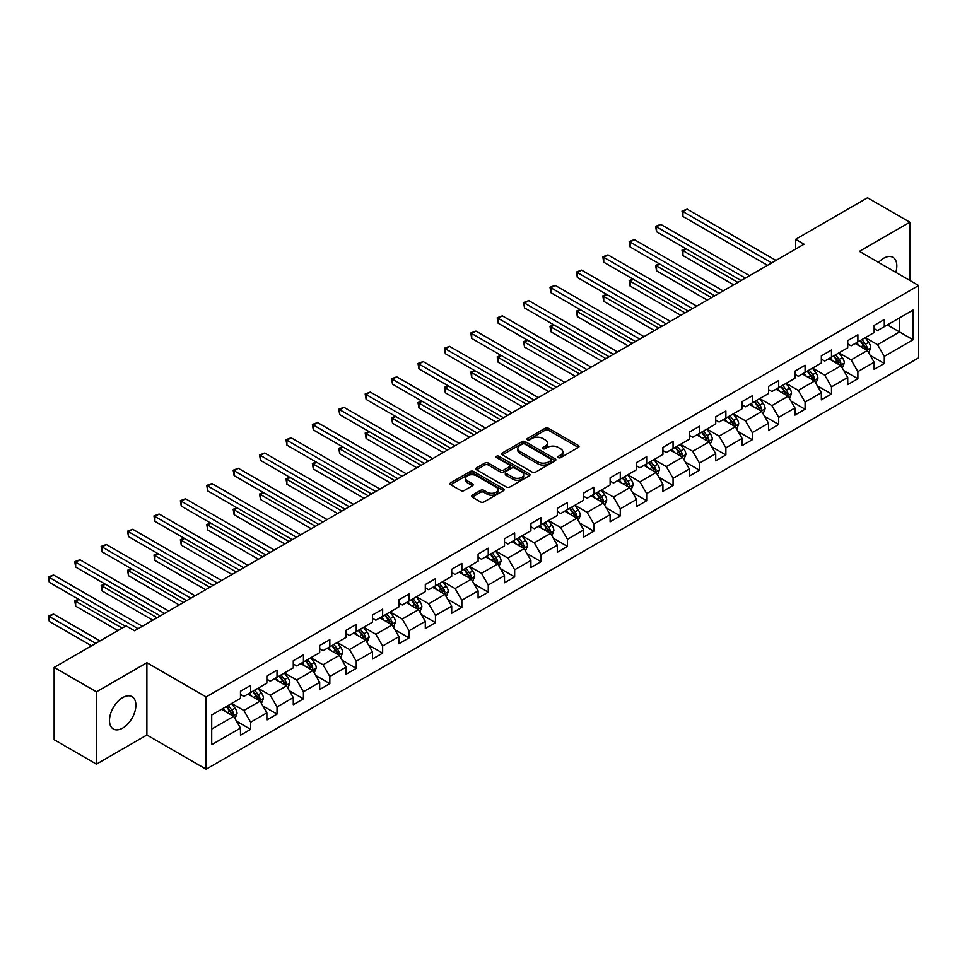 <?xml version="1.0" encoding="UTF-8"?>
<svg xmlns="http://www.w3.org/2000/svg" width="967" height="967" viewBox="0 0 967 967"><rect width="100%" height="100%" fill="white"/><g stroke="black" fill="none" stroke-linecap="round" stroke-linejoin="round"><path stroke-width="1.45" d="M558.37 457.633A1.644 0.955 0 0 0 560.703 457.633L578.351 447.443A2.345 1.354 0 0 0 579.04 446.488A2.345 1.354 0 0 0 578.351 445.521L548.446 428.26A2.345 1.354 0 0 0 545.122 428.26L527.474 438.45A1.644 0.955 0 0 0 526.991 439.127A1.644 0.955 0 0 0 527.474 439.792A1.644 0.955 0 0 0 529.795 439.792L532.08 438.474A7.518 4.339 0 0 1 542.717 438.474L545.207 439.912A7.518 4.339 0 0 1 547.407 442.983A7.518 4.339 0 0 1 545.207 446.053L542.922 447.37A1.644 0.955 0 0 0 542.439 448.047A1.644 0.955 0 0 0 542.922 448.712A1.644 0.955 0 0 0 545.243 448.712L547.527 447.395A7.518 4.339 0 0 1 558.164 447.395L560.655 448.833A7.518 4.339 0 0 1 562.854 451.903A7.518 4.339 0 0 1 560.655 454.973L558.37 456.291A1.644 0.955 0 0 0 557.886 456.968A1.644 0.955 0 0 0 558.37 457.633L558.37 456.291M122.688 728.078A18.675 10.782 120 0 0 134.884 711.627A18.675 10.782 120 0 0 132.02 696.663A18.675 10.782 120 0 0 122.688 697.594A18.675 10.782 120 0 0 110.492 714.045A18.675 10.782 120 0 0 113.344 728.997A18.675 10.782 120 0 0 122.688 728.078M895.805 272.343A18.675 10.782 120 0 0 892.952 257.343A18.675 10.782 120 0 0 883.62 258.274A18.675 10.782 120 0 0 878.544 262.371M472.198 495.213A2.345 1.354 0 0 0 471.509 496.168A2.345 1.354 0 0 0 472.198 497.123L480.587 501.97A2.345 1.354 0 0 0 483.911 501.97L503.505 490.656A2.345 1.354 0 0 0 504.194 489.689A2.345 1.354 0 0 0 503.505 488.734L473.6 471.473A2.345 1.354 0 0 0 470.288 471.473L450.682 482.787A2.345 1.354 0 0 0 449.993 483.742A2.345 1.354 0 0 0 450.682 484.709L460.812 490.559A2.345 1.354 0 0 0 464.136 490.559L472.525 485.712A2.345 1.354 0 0 0 473.214 484.757A2.345 1.354 0 0 0 472.525 483.79L467.496 480.889A6.285 3.626 0 0 1 465.659 478.327A6.285 3.626 0 0 1 469.539 474.978A6.285 3.626 0 0 1 476.393 475.764L496.071 487.126A6.285 3.626 0 0 1 497.92 489.689A6.285 3.626 0 0 1 494.04 493.049A6.285 3.626 0 0 1 487.187 492.263L483.911 490.366A2.345 1.354 0 0 0 480.587 490.366L472.198 495.213L472.198 497.123M146.887 662.709L96.446 691.828L54.14 667.399L54.14 739.707L96.446 764.135L146.887 735.017L206.116 769.212L206.116 696.905L146.887 662.709L146.887 735.017M909.85 280.454L909.85 222.217L859.409 251.335L918.65 285.531L206.116 696.905M909.85 222.217L867.532 197.788L795.611 239.308L795.611 249.087M54.14 667.399L126.073 625.867L134.534 630.75L804.073 244.204L795.611 239.308M532.249 472.138A2.345 1.354 0 0 0 535.573 472.138L555.179 460.824A2.345 1.354 0 0 0 555.856 459.869A2.345 1.354 0 0 0 555.179 458.902L525.274 441.641A2.345 1.354 0 0 0 521.95 441.641L502.344 452.955A2.345 1.354 0 0 0 501.655 453.922A2.345 1.354 0 0 0 502.344 454.877L532.249 472.138M497.268 457.983A1.644 0.955 0 0 1 498.936 458.225L529.312 475.752L509.742 487.054A2.345 1.354 0 0 1 506.418 487.054L476.513 469.793L476.513 467.871A2.345 1.354 0 0 0 475.824 468.826A2.345 1.354 0 0 0 476.513 469.793M476.513 467.871L484.902 463.024A2.345 1.354 0 0 1 488.226 463.024L500.35 470.035A2.345 1.354 0 0 0 503.674 470.035L509.234 466.819A2.345 1.354 0 0 0 509.923 465.852A2.345 1.354 0 0 0 509.234 464.897L496.615 457.609A1.644 0.955 0 0 1 496.131 456.944A1.644 0.955 0 0 1 497.147 456.061A1.644 0.955 0 0 1 498.936 456.267L529.336 473.818A2.345 1.354 0 0 1 530.025 474.773A2.345 1.354 0 0 1 529.336 475.74L529.336 473.818M206.116 769.212L918.65 357.838L918.65 285.531M236.504 721.189L250.634 729.348L250.634 722.216L266.88 712.836L266.88 719.968L277.033 714.105L277.033 706.974L293.279 697.594L293.279 704.725L303.433 698.863L303.433 691.731L319.69 682.351L319.69 689.483L329.844 683.621L329.844 676.489L346.089 667.109L346.089 674.241L356.243 668.378L356.243 661.247L372.488 651.867L372.488 658.998L382.642 653.136L382.642 645.992L398.9 636.612L398.9 643.756L409.053 637.894L409.053 630.75L425.299 621.37L425.299 628.502L435.452 622.639L435.452 615.508L451.698 606.128L451.698 613.259L461.851 607.397L461.851 600.265L478.097 590.885L478.097 598.017L488.25 592.155L488.25 585.023L504.508 575.643L504.508 582.775L514.662 576.912L514.662 569.781L530.907 560.401L530.907 567.532L541.061 561.67L541.061 554.538L557.306 545.158L557.306 552.29L567.46 546.428L567.46 539.296L583.705 529.916L583.705 537.048L593.871 531.185L593.871 524.054L610.117 514.674L610.117 521.805L620.27 515.943L620.27 508.811L636.516 499.431L636.516 506.563L646.669 500.701L646.669 493.569L662.915 484.189L662.915 491.321L673.068 485.458L673.068 478.327L689.326 468.947L689.326 476.078L699.479 470.216L699.479 463.072L715.725 453.692L715.725 460.836L725.879 454.973L725.879 447.83L742.124 438.45L742.124 445.582L752.278 439.719L752.278 432.587L768.523 423.208L768.523 430.339L778.689 424.477L778.689 417.345L794.934 407.965L794.934 415.097L805.088 409.234L805.088 402.103L821.334 392.723L821.334 399.855L831.487 393.992L831.487 386.86L847.733 377.481L847.733 384.612L857.886 378.75L857.886 371.618L874.144 362.238L874.144 369.37L884.297 363.507L884.297 356.376L913.066 339.768L913.066 310.056L899.528 317.877L899.528 331.947L913.066 339.768M250.634 729.348L240.481 735.21L240.481 728.078L211.713 744.687L211.713 714.988L240.481 698.367L240.481 691.236L250.634 685.373L250.634 692.505L266.88 683.125L266.88 675.993L277.033 670.131L277.033 677.263L293.279 667.883L293.279 660.751L303.433 654.889L303.433 662.02L319.69 652.64L319.69 645.509L329.844 639.646L329.844 646.778L346.089 637.398L346.089 630.266L356.243 624.404L356.243 631.536L372.488 622.156L372.488 615.024L382.642 609.162L382.642 616.293L398.9 606.913L398.9 599.782L409.053 593.919L409.053 601.051L425.299 591.671L425.299 584.539L435.452 578.677L435.452 585.809L451.698 576.429L451.698 569.297L461.851 563.435L461.851 570.566L478.097 561.186L478.097 554.055L488.25 548.18L488.25 555.324L504.508 545.944L504.508 538.8L514.662 532.938L514.662 540.082L530.907 530.69L530.907 523.558L541.061 517.696L541.061 524.827L557.306 515.447L557.306 508.316L567.46 502.453L567.46 509.585L583.705 500.205L583.705 493.073L593.871 487.211L593.871 494.342L610.117 484.963L610.117 477.831L620.27 471.969L620.27 479.1L636.516 469.72L636.516 462.589L646.669 456.726L646.669 463.858L662.915 454.478L662.915 447.346L673.068 441.484L673.068 448.615L689.326 439.236L689.326 432.104L699.479 426.242L699.479 433.373L715.725 423.993L715.725 416.862L725.879 410.999L725.879 418.131L742.124 408.751L742.124 401.619L752.278 395.757L752.278 402.888L768.523 393.509L768.523 386.377L778.689 380.514L778.689 387.646L794.934 378.266L794.934 371.135L805.088 365.272L805.088 372.404L821.334 363.024L821.334 355.88L831.487 350.018L831.487 357.161L847.733 347.782L847.733 340.638L857.886 334.775L857.886 341.907L874.144 332.527L874.144 325.395L884.297 319.533L884.297 326.665L913.066 310.056M247.927 694.076L260.111 701.111L243.865 710.491L231.681 703.456M240.481 694.463L243.865 696.421L250.634 692.505M243.865 710.491L250.634 722.216M260.111 701.111L266.88 712.836M274.326 678.834L286.51 685.869L270.264 695.249L258.08 688.214M266.88 679.221L270.264 681.179L277.033 677.263M270.264 695.249L277.033 706.974M286.51 685.869L293.279 697.594M300.725 663.592L312.921 670.627L296.664 680.006L284.479 672.972M293.279 663.978L296.664 665.937L303.433 662.02M296.664 680.006L303.433 691.731M312.921 670.627L319.69 682.351M327.136 648.337L339.32 655.384L323.075 664.764L310.89 657.729M319.69 648.736L323.075 650.682L329.844 646.778M323.075 664.764L329.844 676.489M339.32 655.384L346.089 667.109M353.535 633.095L365.719 640.13L349.474 649.51L337.29 642.475M346.089 633.494L349.474 635.44L356.243 631.536M349.474 649.51L356.243 661.247M365.719 640.13L372.488 651.867M379.934 617.853L392.118 624.887L375.873 634.267L363.689 627.232M372.488 618.251L375.873 620.198L382.642 616.293M375.873 634.267L382.642 645.992M392.118 624.887L398.9 636.612M406.345 602.61L418.53 609.645L402.284 619.025L390.088 611.99M398.9 603.009L402.284 604.955L409.053 601.051M402.284 619.025L409.053 630.75M418.53 609.645L425.299 621.37M432.745 587.368L444.929 594.403L428.683 603.783L416.499 596.748M425.299 587.755L428.683 589.713L435.452 585.809M428.683 603.783L435.452 615.508M444.929 594.403L451.698 606.128M459.144 572.126L471.328 579.16L455.082 588.54L442.898 581.505M451.698 572.512L455.082 574.471L461.851 570.566M455.082 588.54L461.851 600.265M471.328 579.16L478.097 590.885M485.543 556.883L497.739 563.918L481.481 573.298L469.297 566.263M478.097 557.27L481.481 559.228L488.25 555.324M481.481 573.298L488.25 585.023M497.739 563.918L504.508 575.643M511.954 541.641L524.138 548.676L507.893 558.056L495.708 551.021M504.508 542.028L507.893 543.986L514.662 540.082M507.893 558.056L514.662 569.781M524.138 548.676L530.907 560.401M538.353 526.399L550.537 533.433L534.292 542.813L522.107 535.778M530.907 526.785L534.292 528.744L541.061 524.827M534.292 542.813L541.061 554.538M550.537 533.433L557.306 545.158M564.752 511.156L576.936 518.191L560.691 527.571L548.507 520.536M557.306 511.543L560.691 513.501L567.46 509.585M560.691 527.571L567.46 539.296M576.936 518.191L583.705 529.916M591.163 495.914L603.348 502.949L587.09 512.329L574.906 505.294M583.705 496.301L587.09 498.259L593.871 494.342M587.09 512.329L593.871 524.054M603.348 502.949L610.117 514.674M617.562 480.672L629.747 487.706L613.501 497.086L601.317 490.051M610.117 481.058L613.501 483.017L620.27 479.1M613.501 497.086L620.27 508.811M629.747 487.706L636.516 499.431M643.962 465.417L656.146 472.464L639.9 481.844L627.716 474.809M636.516 465.816L639.9 467.762L646.669 463.858M639.9 481.844L646.669 493.569M656.146 472.464L662.915 484.189M670.361 450.175L682.557 457.21L666.299 466.602L654.115 459.555M662.915 450.574L666.299 452.52L673.068 448.615M666.299 466.602L673.068 478.327M682.557 457.21L689.326 468.947M696.772 434.932L708.956 441.967L692.71 451.347L680.514 444.312M689.326 435.331L692.71 437.277L699.479 433.373M692.71 451.347L699.479 463.072M708.956 441.967L715.725 453.692M723.171 419.69L735.355 426.725L719.11 436.105L706.925 429.07M715.725 420.089L719.11 422.035L725.879 418.131M719.11 436.105L725.879 447.83M735.355 426.725L742.124 438.45M749.57 404.448L761.754 411.483L745.509 420.863L733.324 413.828M742.124 404.835L745.509 406.793L752.278 402.888M745.509 420.863L752.278 432.587M761.754 411.483L768.523 423.208M775.969 389.205L788.165 396.24L771.908 405.62L759.724 398.585M768.523 389.592L771.908 391.55L778.689 387.646M771.908 405.62L778.689 417.345M788.165 396.24L794.934 407.965M802.38 373.963L814.565 380.998L798.319 390.378L786.135 383.343M794.934 374.35L798.319 376.308L805.088 372.404M798.319 390.378L805.088 402.103M814.565 380.998L821.334 392.723M828.779 358.721L840.964 365.756L824.718 375.136L812.534 368.101M821.334 359.108L824.718 361.066L831.487 357.161M824.718 375.136L831.487 386.86M840.964 365.756L847.733 377.481M855.179 343.478L867.363 350.513L851.117 359.893L838.933 352.858M847.733 343.865L851.117 345.823L857.886 341.907M851.117 359.893L857.886 371.618M867.363 350.513L874.144 362.238M887.343 324.912L899.528 331.947L877.528 344.651L865.332 337.616M874.144 328.623L877.528 330.581L884.297 326.665M877.528 344.651L884.297 356.376M96.446 691.828L96.446 764.135M211.713 729.058L233.712 716.354L221.528 709.319M233.712 716.354L240.481 728.078M870.155 355.348L884.297 363.507M843.756 370.591L857.886 378.75M817.357 385.833L831.487 393.992M790.958 401.075L805.088 409.234M764.546 416.318L778.689 424.477M738.147 431.56L752.278 439.719M711.748 446.814L725.879 454.973M685.349 462.057L699.479 470.216M658.938 477.299L673.068 485.458M632.539 492.541L646.669 500.701M606.14 507.784L620.27 515.943M579.729 523.026L593.871 531.185M553.329 538.268L567.46 546.428M526.93 553.511L541.061 561.67M500.531 568.753L514.662 576.912M474.12 583.995L488.25 592.155M447.721 599.238L461.851 607.397M421.322 614.48L435.452 622.639M394.911 629.735L409.053 637.894M368.512 644.977L382.642 653.136M342.113 660.219L356.243 668.378M315.713 675.462L329.844 683.621M289.302 690.704L303.433 698.863M262.903 705.946L277.033 714.105M559.023 457.862L560.655 456.932A7.518 4.339 0 0 0 562.854 453.861L562.854 451.903M547.407 442.983L547.407 444.941A7.518 4.339 0 0 1 545.207 448.011L543.575 448.942M578.314 447.455L548.446 430.218A2.345 1.354 0 0 0 545.122 430.218L528.127 440.021M555.143 460.836L525.274 443.599A2.345 1.354 0 0 0 521.95 443.599L502.381 454.889M551.021 460.534A1.644 0.955 0 0 0 551.504 459.869A1.644 0.955 0 0 0 551.021 459.192L524.767 444.034A1.644 0.955 0 0 0 522.446 444.034L520.041 445.424A7.518 4.339 0 0 0 517.841 448.495A7.518 4.339 0 0 0 520.041 451.565L537.978 461.924A7.518 4.339 0 0 0 548.615 461.924L551.021 460.534L551.021 462.492A1.644 0.955 0 0 0 551.504 461.815L551.504 459.869M517.841 448.495L517.841 450.453A7.518 4.339 0 0 0 520.041 453.523L520.041 451.565M551.021 462.492L548.615 463.882A7.518 4.339 0 0 1 537.978 463.882L520.041 453.523M476.55 469.805L484.902 464.982L484.902 463.024M509.923 465.852L509.923 467.81A2.345 1.354 0 0 1 509.234 468.777L503.674 471.981A2.345 1.354 0 0 1 500.35 471.981L488.226 464.982A2.345 1.354 0 0 0 484.902 464.982M512.933 477.299A6.285 3.626 0 0 0 519.787 478.085A6.285 3.626 0 0 0 523.667 474.724A6.285 3.626 0 0 0 521.829 472.162L514.891 468.161A2.345 1.354 0 0 0 511.567 468.161L505.995 471.376A2.345 1.354 0 0 0 505.306 472.331A2.345 1.354 0 0 0 505.995 473.286L512.933 477.299L512.933 479.245A6.285 3.626 0 0 0 519.787 480.031A6.285 3.626 0 0 0 523.667 476.683L523.667 474.724M505.306 472.331L505.306 474.289A2.345 1.354 0 0 0 505.995 475.244L505.995 473.286M512.933 479.245L505.995 475.244M497.92 489.689L497.92 491.647A6.285 3.626 0 0 1 494.04 494.995A6.285 3.626 0 0 1 487.187 494.21L483.911 492.324A2.345 1.354 0 0 0 480.587 492.324L472.222 497.147M465.659 478.327L465.659 480.285A6.285 3.626 0 0 0 467.496 482.847L467.496 480.889M472.525 483.79L472.525 485.712L467.496 482.847M503.481 490.668L473.6 473.419A2.345 1.354 0 0 0 470.288 473.419L450.707 484.721L450.682 482.787M868.704 352.822L870.723 347.757A6.346 3.663 -120 0 0 868.692 342.354L865.199 337.688M859.107 345.751L856.738 342.572M686.159 248.821L682.944 250.683L682.944 255.566L733.663 284.854M866.384 349.945L867.29 348.023A6.346 3.663 -120 0 0 865.477 344.216L861.984 339.55M860.4 340.469L864.268 345.642A3.227 1.861 60 0 1 864.861 346.621L867.29 348.023M859.953 340.722L863.446 345.388A6.346 3.663 60 0 1 865.26 349.196M682.944 255.566L682.013 250.139L737.894 282.4M682.013 250.139L685.784 248.604M771.739 262.867L682.944 211.592L687.174 209.15L775.969 260.425M767.508 265.309L682.944 216.475L682.944 211.592L682.013 211.06L687.174 209.15M682.944 216.475L682.013 211.06M842.305 368.076L844.312 363A6.346 3.663 -120 0 0 842.293 357.597L838.8 352.931M832.708 360.993L830.339 357.826M659.748 264.064L656.533 265.925L656.533 270.808L707.264 300.096M839.985 365.188L840.891 363.266A6.346 3.663 -120 0 0 839.078 359.458L835.585 354.792M833.989 355.711L837.869 360.884A3.227 1.861 60 0 1 838.462 361.863L840.891 363.266M833.554 355.965L837.047 360.631A6.346 3.663 60 0 1 838.86 364.438M656.533 270.808L655.602 265.381L711.494 297.643M655.602 265.381L659.385 263.846M815.906 383.319L817.913 378.242A6.346 3.663 -120 0 0 815.894 372.839L812.401 368.173M806.309 376.236L803.94 373.069M633.349 279.306L630.133 281.167L630.133 286.051L680.853 315.339M813.585 380.43L814.492 378.508A6.346 3.663 -120 0 0 812.679 374.7L809.186 370.035M807.59 370.953L811.47 376.127A3.227 1.861 60 0 1 812.05 377.106L814.492 378.508M807.155 371.207L810.648 375.873A6.346 3.663 60 0 1 812.461 379.68M630.133 286.051L629.203 280.623L685.083 312.897M629.203 280.623L632.974 279.088M745.339 278.109L656.533 226.834L660.763 224.392L749.57 275.668M741.109 280.551L656.533 231.717L656.533 226.834L655.602 226.302L660.763 224.392M656.533 231.717L655.602 226.302M718.94 293.352L630.133 242.076L634.364 239.635L723.171 290.91M714.71 295.793L630.133 246.96L630.133 242.076L629.203 241.545L634.364 239.635M630.133 246.96L629.203 241.545M789.495 398.561L791.514 393.484A6.346 3.663 -120 0 0 789.483 388.081L785.99 383.428M779.91 391.478L777.528 388.311M606.95 294.548L603.734 296.41L603.734 301.293L654.454 330.581M787.174 395.672L788.093 393.762A6.346 3.663 -120 0 0 786.268 389.943L782.774 385.277M781.191 386.196L785.059 391.369A3.227 1.861 60 0 1 785.651 392.348L788.093 393.762M780.744 386.449L784.237 391.115A6.346 3.663 60 0 1 786.05 394.935M603.734 301.293L602.804 295.866L658.684 328.139M602.804 295.866L606.575 294.331M763.096 413.803L765.115 408.727A6.346 3.663 -120 0 0 763.084 403.324L759.591 398.67M753.498 406.72L751.129 403.553M580.551 309.791L577.335 311.652L577.335 316.535L628.054 345.823M760.775 410.915L761.682 409.005A6.346 3.663 -120 0 0 759.869 405.185L756.375 400.519M754.792 401.438L758.66 406.611A3.227 1.861 60 0 1 759.252 407.59L761.682 409.005M754.345 401.692L757.838 406.358A6.346 3.663 60 0 1 759.651 410.177M577.335 316.535L576.405 311.108L632.285 343.382M576.405 311.108L580.176 309.585M736.697 429.046L738.703 423.969A6.346 3.663 -120 0 0 736.685 418.566L733.191 413.912M727.099 421.963L724.73 418.796M554.139 325.033L550.924 326.894L550.924 331.778L601.655 361.066M734.376 426.157L735.283 424.247A6.346 3.663 -120 0 0 733.469 420.427L729.976 415.762M728.381 416.68L732.261 421.854A3.227 1.861 60 0 1 732.841 422.833L735.283 424.247M727.946 416.934L731.439 421.6A6.346 3.663 60 0 1 733.252 425.42M550.924 331.778L549.993 326.363L605.886 358.624M549.993 326.363L553.777 324.827M692.541 308.594L603.734 257.319L607.965 254.877L696.772 306.152M688.311 311.036L603.734 262.202L603.734 257.319L602.804 256.787L607.965 254.877M603.734 262.202L602.804 256.787M666.13 323.836L577.335 272.561L581.566 270.119L670.361 321.395M661.899 326.278L577.335 277.456L577.335 272.561L576.405 272.029L581.566 270.119M577.335 277.456L576.405 272.029M639.731 339.079L550.924 287.803L555.155 285.362L643.962 336.637M635.5 341.52L550.924 292.699L550.924 287.803L549.993 287.272L555.155 285.362M550.924 292.699L549.993 287.272M710.286 444.288L712.304 439.211A6.346 3.663 -120 0 0 710.286 433.82L706.792 429.155M700.7 437.205L698.319 434.038M527.74 340.275L524.525 342.137L524.525 347.02L575.244 376.308M707.977 441.399L708.884 439.489A6.346 3.663 -120 0 0 707.058 435.67L703.565 431.004M701.982 431.923L705.862 437.096A3.227 1.861 60 0 1 706.442 438.075L708.884 439.489M701.534 432.176L705.028 436.842A6.346 3.663 60 0 1 706.853 440.662M524.525 347.02L523.594 341.605L579.475 373.866M523.594 341.605L527.366 340.07M613.332 354.321L524.525 303.058L528.756 300.604L617.562 351.879M609.101 356.763L524.525 307.941L524.525 303.058L523.594 302.514L528.756 300.604M524.525 307.941L523.594 302.514M683.887 459.53L685.905 454.454A6.346 3.663 -120 0 0 683.874 449.063L680.381 444.397M674.289 452.447L671.92 449.28M501.341 355.53L498.126 357.379L498.126 362.262L548.845 391.55M681.566 456.654L682.472 454.732A6.346 3.663 -120 0 0 680.659 450.912L677.166 446.246M675.582 447.165L679.45 452.338A3.227 1.861 60 0 1 680.043 453.33L682.472 454.732M675.135 447.419L678.629 452.085A6.346 3.663 60 0 1 680.442 455.904M498.126 362.262L497.195 356.847L553.076 389.109M497.195 356.847L500.966 355.312M586.921 369.563L498.126 318.3L502.357 315.846L591.163 367.122M582.69 372.005L498.126 323.183L498.126 318.3L497.195 317.756L502.357 315.846M498.126 323.183L497.195 317.756M657.487 474.773L659.494 469.708A6.346 3.663 -120 0 0 657.475 464.305L653.982 459.639M647.89 467.69L645.521 464.523M474.942 370.772L471.715 372.621L471.715 377.505L522.446 406.793M655.167 471.896L656.073 469.974A6.346 3.663 -120 0 0 654.26 466.154L650.767 461.501M649.171 462.407L653.051 467.581A3.227 1.861 60 0 1 653.644 468.572L656.073 469.974M648.736 462.673L652.229 467.327A6.346 3.663 60 0 1 654.043 471.147M471.715 377.505L470.784 372.09L526.677 404.351M470.784 372.09L474.567 370.554M560.522 384.806L471.715 333.542L475.957 331.101L564.752 382.364M556.291 387.247L471.715 338.426L471.715 333.542L470.784 332.999L475.957 331.101M471.715 338.426L470.784 332.999M631.088 490.015L633.095 484.95A6.346 3.663 -120 0 0 631.076 479.547L627.583 474.882M621.491 482.932L619.122 479.765M448.531 386.014L445.316 387.864L445.316 392.759L496.035 422.035M628.768 487.138L629.674 485.216A6.346 3.663 -120 0 0 627.861 481.397L624.368 476.743M622.772 477.662L626.652 482.823A3.227 1.861 60 0 1 627.232 483.814L629.674 485.216M622.337 477.916L625.83 482.569A6.346 3.663 60 0 1 627.643 486.389M445.316 392.759L444.385 387.332L500.277 419.593M444.385 387.332L448.156 385.797M534.122 400.048L445.316 348.785L449.546 346.343L538.353 397.606M529.892 402.49L445.316 353.668L445.316 348.785L444.385 348.241L449.546 346.343M445.316 353.668L444.385 348.241M604.677 505.257L606.696 500.193A6.346 3.663 -120 0 0 604.665 494.79L601.172 490.124M595.092 498.174L592.711 495.007M422.132 401.257L418.916 403.106L418.916 408.001L469.636 437.277M602.356 502.381L603.275 500.459A6.346 3.663 -120 0 0 601.45 496.639L597.957 491.985M596.373 492.904L600.253 498.078A3.227 1.861 60 0 1 600.833 499.057L603.275 500.459M595.926 493.158L599.419 497.812A6.346 3.663 60 0 1 601.244 501.631M418.916 408.001L417.986 402.574L473.866 434.836M417.986 402.574L421.757 401.039M507.723 415.29L418.916 364.027L423.147 361.585L511.954 412.849M503.493 417.744L418.916 368.91L418.916 364.027L417.986 363.483L423.147 361.585M418.916 368.91L417.986 363.483M578.278 520.5L580.297 515.435A6.346 3.663 -120 0 0 578.266 510.032L574.773 505.366M568.681 513.417L566.311 510.25M395.733 416.499L392.517 418.36L392.517 423.244L443.237 452.52M575.957 517.623L576.864 515.701A6.346 3.663 -120 0 0 575.051 511.894L571.557 507.228M569.974 508.146L573.842 513.32A3.227 1.861 60 0 1 574.434 514.299L576.864 515.701M569.527 508.4L573.02 513.066A6.346 3.663 60 0 1 574.833 516.874M392.517 423.244L391.587 417.817L447.467 450.078M391.587 417.817L395.358 416.281M481.312 430.545L392.517 379.269L396.748 376.828L485.543 428.091M477.082 432.986L392.517 384.153L392.517 379.269L391.587 378.726L396.748 376.828M392.517 384.153L391.587 378.726M551.879 535.742L553.886 530.678A6.346 3.663 -120 0 0 551.867 525.274L548.374 520.609M542.282 528.671L539.912 525.492M369.321 431.741L366.106 433.603L366.106 438.486L416.837 467.762M549.558 532.865L550.465 530.943A6.346 3.663 -120 0 0 548.652 527.136L545.158 522.47M543.563 523.389L547.443 528.562A3.227 1.861 60 0 1 548.035 529.541L550.465 530.943M543.128 523.643L546.621 528.308A6.346 3.663 60 0 1 548.434 532.116M366.106 438.486L365.175 433.059L421.068 465.32M365.175 433.059L368.959 431.524M454.913 445.787L366.106 394.512L370.337 392.07L459.144 443.333M450.682 448.229L366.106 399.395L366.106 394.512L365.175 393.98L370.337 392.07M366.106 399.395L365.175 393.98M525.468 550.997L527.486 545.92A6.346 3.663 -120 0 0 525.468 540.517L521.975 535.851M515.882 543.913L513.501 540.746M342.922 446.984L339.707 448.845L339.707 453.728L390.426 483.017M523.159 548.108L524.066 546.186A6.346 3.663 -120 0 0 522.253 542.378L518.759 537.712M517.164 538.631L521.044 543.805A3.227 1.861 60 0 1 521.624 544.784L524.066 546.186M516.729 538.885L520.21 543.551A6.346 3.663 60 0 1 522.035 547.358M339.707 453.728L338.776 448.301L394.657 480.563M338.776 448.301L342.548 446.766M428.514 461.029L339.707 409.754L343.938 407.312L432.745 458.588M424.283 463.471L339.707 414.638L339.707 409.754L338.776 409.222L343.938 407.312M339.707 414.638L338.776 409.222M499.069 566.239L501.087 561.162A6.346 3.663 -120 0 0 499.057 555.759L495.563 551.093M489.471 559.156L487.102 555.989M316.523 462.226L313.308 464.087L313.308 468.971L364.027 498.259M496.748 563.35L497.654 561.428A6.346 3.663 -120 0 0 495.841 557.621L492.348 552.955M490.765 553.873L494.633 559.047A3.227 1.861 60 0 1 495.225 560.026L497.654 561.428M490.317 554.127L493.811 558.793A6.346 3.663 60 0 1 495.624 562.601M313.308 468.971L312.377 463.544L368.258 495.817M312.377 463.544L316.149 462.008M402.115 476.272L313.308 424.997L317.539 422.555L406.345 473.83M397.872 478.713L313.308 429.88L313.308 424.997L312.377 424.465L317.539 422.555M313.308 429.88L312.377 424.465M472.67 581.481L474.676 576.405A6.346 3.663 -120 0 0 472.658 571.001L469.164 566.348M463.072 574.398L460.703 571.231M290.124 477.468L286.909 479.33L286.909 484.213L337.628 513.501M470.349 578.592L471.255 576.67A6.346 3.663 -120 0 0 469.442 572.863L465.949 568.197M464.365 569.116L468.233 574.289A3.227 1.861 60 0 1 468.826 575.268L471.255 576.67M463.918 569.37L467.412 574.035A6.346 3.663 60 0 1 469.225 577.843M286.909 484.213L285.978 478.786L341.859 511.06M285.978 478.786L289.749 477.251M375.704 491.514L286.909 440.239L291.14 437.797L379.934 489.072M371.473 493.956L286.909 445.122L286.909 440.239L285.978 439.707L291.14 437.797M286.909 445.122L285.978 439.707M446.27 596.724L448.277 591.647A6.346 3.663 -120 0 0 446.258 586.244L442.765 581.59M436.673 589.64L434.304 586.473M263.713 492.711L260.498 494.572L260.498 499.455L311.229 528.744M443.95 593.835L444.856 591.925A6.346 3.663 -120 0 0 443.043 588.105L439.55 583.439M437.954 584.358L441.834 589.532A3.227 1.861 60 0 1 442.415 590.511L444.856 591.925M437.519 584.612L441.012 589.278A6.346 3.663 60 0 1 442.826 593.097M260.498 499.455L259.567 494.028L315.46 526.302M259.567 494.028L263.35 492.505M349.305 506.756L260.498 455.481L264.728 453.04L353.535 504.315M345.074 509.198L260.498 460.377L260.498 455.481L259.567 454.949L264.728 453.04M260.498 460.377L259.567 454.949M419.859 611.966L421.878 606.889A6.346 3.663 -120 0 0 419.847 601.486L416.354 596.832M410.274 604.883L407.893 601.716M237.314 507.953L234.099 509.814L234.099 514.698L284.818 543.986M417.539 609.077L418.457 607.167A6.346 3.663 -120 0 0 416.632 603.348L413.139 598.682M411.555 599.6L415.435 604.774A3.227 1.861 60 0 1 416.015 605.753L418.457 607.167M411.108 599.854L414.601 604.52A6.346 3.663 60 0 1 416.426 608.34M234.099 514.698L233.168 509.283L289.048 541.544M233.168 509.283L236.939 507.748M322.905 521.999L234.099 470.724L238.329 468.282L327.136 519.557M318.675 524.44L234.099 475.619L234.099 470.724L233.168 470.192L238.329 468.282M234.099 475.619L233.168 470.192M393.46 627.208L395.479 622.132A6.346 3.663 -120 0 0 393.448 616.741L389.955 612.075M383.863 620.125L381.494 616.958M210.915 523.195L207.7 525.057L207.7 529.94L258.419 559.228M391.139 624.319L392.046 622.41A6.346 3.663 -120 0 0 390.233 618.59L386.74 613.924M385.156 614.843L389.024 620.016A3.227 1.861 60 0 1 389.616 620.995L392.046 622.41M384.709 615.097L388.202 619.762A6.346 3.663 60 0 1 390.015 623.582M207.7 529.94L206.769 524.525L262.649 556.787M206.769 524.525L210.54 522.99M296.494 537.241L207.7 485.966L211.93 483.524L300.725 534.799M292.264 539.683L207.7 490.861L207.7 485.966L206.769 485.434L211.93 483.524M207.7 490.861L206.769 485.434M367.061 642.451L369.068 637.374A6.346 3.663 -120 0 0 367.049 631.983L363.556 627.317M357.464 635.367L355.094 632.2M184.504 538.45L181.288 540.299L181.288 545.183L232.02 574.471M364.74 639.574L365.647 637.652A6.346 3.663 -120 0 0 363.834 633.832L360.34 629.166M358.745 630.085L362.625 635.259A3.227 1.861 60 0 1 363.217 636.238L365.647 637.652M358.31 630.339L361.803 635.005A6.346 3.663 60 0 1 363.616 638.824M181.288 545.183L180.358 539.767L236.25 572.029M180.358 539.767L184.141 538.232M270.095 552.483L181.288 501.22L185.519 498.767L274.326 550.042M265.865 554.925L181.288 506.104L181.288 501.22L180.358 500.676L185.519 498.767M181.288 506.104L180.358 500.676M340.65 657.693L342.669 652.628A6.346 3.663 -120 0 0 340.65 647.225L337.157 642.559M331.065 650.61L328.695 647.443M158.105 553.692L154.889 555.542L154.889 560.425L205.608 589.713M338.341 654.816L339.248 652.894A6.346 3.663 -120 0 0 337.435 649.075L333.941 644.421M332.346 645.327L336.226 650.501A3.227 1.861 60 0 1 336.806 651.492L339.248 652.894M331.911 645.593L335.404 650.247A6.346 3.663 60 0 1 337.217 654.067M154.889 560.425L153.958 555.01L209.839 587.271M153.958 555.01L157.73 553.475M243.696 567.726L154.889 516.463L159.12 514.021L247.927 565.284M239.465 570.167L154.889 521.346L154.889 516.463L153.958 515.919L159.12 514.021M154.889 521.346L153.958 515.919M314.251 672.935L316.269 667.871A6.346 3.663 -120 0 0 314.239 662.468L310.745 657.802M304.665 665.852L302.284 662.685M131.705 568.934L128.49 570.784L128.49 575.679L179.209 604.955M311.93 670.058L312.837 668.137A6.346 3.663 -120 0 0 311.023 664.317L307.53 659.663M305.947 660.57L309.815 665.743A3.227 1.861 60 0 1 310.407 666.734L312.837 668.137M305.499 660.836L308.993 665.489A6.346 3.663 60 0 1 310.806 669.309M128.49 575.679L127.559 570.252L183.44 602.514M127.559 570.252L131.331 568.717M217.297 582.968L128.49 531.705L132.721 529.263L221.528 580.526M213.066 585.41L128.49 536.588L128.49 531.705L127.559 531.161L132.721 529.263M128.49 536.588L127.559 531.161M287.852 688.178L289.858 683.113A6.346 3.663 -120 0 0 287.84 677.71L284.346 673.044M278.254 681.094L275.885 677.927M105.306 584.177L102.091 586.026L102.091 590.922L152.81 620.198M285.531 685.301L286.437 683.379A6.346 3.663 -120 0 0 284.624 679.559L281.131 674.906M279.548 675.824L283.416 680.998A3.227 1.861 60 0 1 284.008 681.977L286.437 683.379M279.1 676.078L282.594 680.732A6.346 3.663 60 0 1 284.407 684.551M102.091 590.922L101.16 585.494L157.041 617.756M101.16 585.494L104.932 583.959M190.886 598.21L102.091 546.947L106.322 544.506L195.116 595.769M186.655 600.664L102.091 551.831L102.091 546.947L101.16 546.403L106.322 544.506M102.091 551.831L101.16 546.403M261.453 703.42L263.459 698.355A6.346 3.663 -120 0 0 261.441 692.952L257.947 688.286M251.855 696.337L249.486 693.17M78.895 599.419L75.68 601.269L75.68 606.164L117.938 630.557M259.132 700.543L260.038 698.621A6.346 3.663 -120 0 0 258.225 694.814L254.732 690.148M253.136 691.067L257.017 696.24A3.227 1.861 60 0 1 257.597 697.219L260.038 698.621M252.701 691.32L256.195 695.986A6.346 3.663 60 0 1 258.008 699.794M75.68 606.164L74.749 600.737L122.18 628.115M74.749 600.737L78.532 599.202M164.487 613.453L75.68 562.19L79.91 559.748L168.717 611.011M160.256 615.906L75.68 567.073L75.68 562.19L74.749 561.646L79.91 559.748M75.68 567.073L74.749 561.646M235.041 718.662L237.06 713.598A6.346 3.663 -120 0 0 235.029 708.195L231.536 703.529M225.456 711.579L223.075 708.412M100 640.916L53.511 614.069L49.281 616.523L49.281 621.406L91.539 645.799M232.733 715.785L233.639 713.864A6.346 3.663 -120 0 0 231.814 710.056L228.321 705.39M226.737 706.309L230.617 711.482A3.227 1.861 60 0 1 231.198 712.461L233.639 713.864M226.29 706.563L229.783 711.228A6.346 3.663 60 0 1 231.609 715.036M49.281 621.406L48.35 615.979L95.769 643.357M48.35 615.979L53.511 614.069M138.088 628.707L49.281 577.432L53.511 574.99L142.318 626.253M125.396 626.253L49.281 582.315L49.281 577.432L48.35 576.9L53.511 574.99M49.281 582.315L48.35 576.9M560.655 456.932L560.655 454.973M542.922 448.712L542.922 447.37M545.207 448.011L545.207 446.053M527.474 439.792L527.474 438.45M545.122 430.218L545.122 428.26M548.446 430.218L548.446 428.26M578.351 447.443L578.351 445.521M502.344 454.877L502.344 452.955M521.95 443.599L521.95 441.641M525.274 443.599L525.274 441.641M555.179 460.824L555.179 458.902M537.978 463.882L537.978 461.924M548.615 463.882L548.615 461.924M488.226 464.982L488.226 463.024M500.35 471.981L500.35 470.035M503.674 471.981L503.674 470.035M509.234 468.777L509.234 466.819M498.936 458.225L498.936 456.267M480.587 492.324L480.587 490.366M483.911 492.324L483.911 490.366M487.187 494.21L487.187 492.263M470.288 473.419L470.288 471.473M473.6 473.419L473.6 471.473M503.505 490.656L503.505 488.734M866.746 350.151L870.675 347.878M865.477 344.216L868.692 342.354M860.968 346.815L863.446 345.388M840.335 365.393L844.276 363.121M839.078 359.458L842.293 357.597M834.569 362.057L837.047 360.631M813.936 380.635L817.877 378.363M812.679 374.7L815.894 372.839M808.158 377.299L810.648 375.873M787.537 395.878L791.465 393.605M786.268 389.943L789.483 388.081M781.759 392.542L784.237 391.115M761.138 411.12L765.066 408.848M759.869 405.185L763.084 403.324M755.36 407.784L757.838 406.358M734.727 426.362L738.667 424.09M733.469 420.427L736.685 418.566M728.961 423.038L731.439 421.6M708.327 441.605L712.268 439.344M707.058 435.67L710.286 433.82M702.55 438.281L705.028 436.842M681.928 456.859L685.857 454.587M680.659 450.912L683.874 449.063M676.151 453.523L678.629 452.085M655.517 472.101L659.458 469.829M654.26 466.154L657.475 464.305M649.751 468.765L652.229 467.327M629.118 487.344L633.059 485.071M627.861 481.397L631.076 479.547M623.34 484.008L625.83 482.569M602.719 502.586L606.647 500.314M601.45 496.639L604.665 494.79M596.941 499.25L599.419 497.812M576.32 517.828L580.248 515.556M575.051 511.894L578.266 510.032M570.542 514.492L573.02 513.066M549.909 533.071L553.849 530.798M548.652 527.136L551.867 525.274M544.143 529.735L546.621 528.308M523.51 548.313L527.45 546.041M522.253 542.378L525.468 540.517M517.732 544.977L520.21 543.551M497.111 563.556L501.039 561.283M495.841 557.621L499.057 555.759M491.333 560.219L493.811 558.793M470.699 578.798L474.64 576.525M469.442 572.863L472.658 571.001M464.934 575.462L467.412 574.035M444.3 594.04L448.241 591.768M443.043 588.105L446.258 586.244M438.522 590.704L441.012 589.278M417.901 609.283L421.83 607.01M416.632 603.348L419.847 601.486M412.123 605.958L414.601 604.52M391.502 624.525L395.43 622.252M390.233 618.59L393.448 616.741M385.724 621.201L388.202 619.762M365.091 639.779L369.031 637.507M363.834 633.832L367.049 631.983M359.325 636.443L361.803 635.005M338.692 655.022L342.632 652.749M337.435 649.075L340.65 647.225M332.914 651.685L335.404 650.247M312.293 670.264L316.221 667.992M311.023 664.317L314.239 662.468M306.515 666.928L308.993 665.489M285.894 685.506L289.822 683.234M284.624 679.559L287.84 677.71M280.116 682.17L282.594 680.732M259.482 700.749L263.423 698.476M258.225 694.814L261.441 692.952M253.705 697.412L256.195 695.986M233.083 715.991L237.012 713.719M231.814 710.056L235.029 708.195M227.305 712.655L229.783 711.228"/></g></svg>
